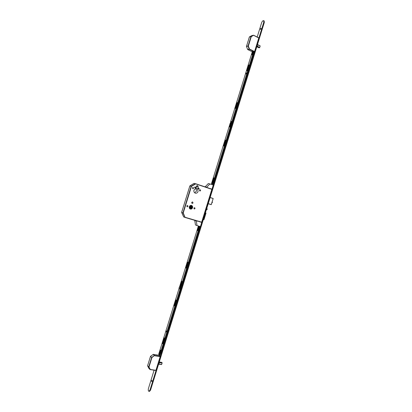 <?xml version="1.0" encoding="UTF-8"?>
<svg xmlns="http://www.w3.org/2000/svg" width="412" height="412" viewBox="0 0 412 412"><rect width="100%" height="100%" fill="white"/><g stroke="black" fill="none" stroke-linecap="round" stroke-linejoin="round"><path stroke-width="0.62" d="M189.757 207.432L190.087 207.663L190.802 207.195L190.401 206.381L190.035 206.433M189.994 207.638L190.699 207.164L190.39 206.381M189.324 206.747C189.077 207.936 189.458 208.719 190.468 209.09C191.441 209.214 192.131 208.766 192.543 207.736C192.785 206.536 192.399 205.753 191.379 205.387C190.416 205.274 189.731 205.727 189.324 206.747M191.384 205.423L191.369 205.418C190.421 205.31 189.752 205.753 189.35 206.752C189.113 207.926 189.484 208.693 190.478 209.059C191.431 209.183 192.11 208.735 192.512 207.73C192.754 206.546 192.373 205.779 191.369 205.418M189.541 206.814C189.324 207.844 189.659 208.523 190.535 208.843L192.327 207.669C192.543 206.628 192.203 205.948 191.322 205.634L189.541 206.814M190.535 208.843L192.131 207.607L191.322 205.634M195.499 187.625L194.917 188.032L194.536 187.311L195.118 186.904L195.499 187.625M199.192 188.84L198.615 189.247L198.234 188.526L198.811 188.119L199.192 188.84M193.588 188.279L192.857 188.789L192.378 187.882L193.11 187.372L193.588 188.279M200.608 190.576L199.882 191.08L199.413 190.184L200.139 189.68L200.608 190.576M188.001 206.335L187.218 206.85L186.78 205.964L187.558 205.449L188.001 206.335M195.056 208.513L194.284 209.018L193.856 208.142L194.624 207.633L195.056 208.513M193.032 202.931L192.152 203.518L191.642 202.493L192.517 201.906L193.032 202.931M197.606 189.046L198.069 191.482C197.585 192.734 196.745 193.31 195.556 193.218C194.181 192.775 193.65 191.755 193.964 190.143L195.721 188.428L196.385 186.291L197.513 185.493L198.265 186.914L197.606 189.046L196.045 188.66L196.509 191.08L194.665 192.806M206.51 209.538L206.973 209.687L206.433 209.523L206.762 208.709L207.241 208.863L206.973 209.687L207.241 208.863M190.293 207.612L190.591 206.53M211.902 189.139L201.612 222.367M189.628 207.911L190.153 206L191.848 206.448L191.317 208.359L189.628 207.911M191.343 206.314L190.823 208.204L191.317 208.359M190.823 208.204L189.633 207.885M205.145 213.725L205.588 213.854L205.135 213.715L204.512 215.78L204.882 214.837L205.083 215.94L204.254 217.696L204.228 216.65M203.59 218.705L204.048 218.823L203.961 219.684L206.01 213.076L205.392 212.886M205.588 213.854L203.966 219.689M203.899 219.673L203.343 219.503M205.943 213.061L205.392 212.891M204.553 216.738L204.234 216.635L204.682 215.821M204.414 216.681L204.81 216.805M196.699 185.776L196.045 188.66M183.649 216.856L201.777 222.192M181.651 212.474L183.67 216.903L185.076 217.459M185.091 217.464L182.969 212.973L183.247 212.896L185.091 217.464L198.337 221.393M189.886 185.884L191.456 186.394L183.247 212.896L182.959 212.808L191.168 186.306L189.829 185.982L181.656 212.36L182.969 212.973L181.656 212.36M194 183.428L189.829 185.982M211.933 189.365L194.165 183.376L195.582 183.932L191.456 186.394L191.271 186.178L195.396 183.716L194.021 183.402L189.906 185.848L181.635 212.355L183.762 216.995M159.166 362.282L162.127 362.766L161.566 364.589M161.767 362.472L162.06 362.787L159.156 362.318M158.589 364.156L161.535 364.594M158.919 355.262L153.367 354.377L154.531 355.443L160.16 356.339L159.233 355.505M160.16 356.339L160.18 356.627L154.552 355.731L153.187 354.438M153.29 354.382L150.601 356.241L151.652 357.462L150.498 356.38L147.578 365.815L148.717 366.932L151.652 357.462L154.531 355.443L151.93 357.57L148.995 367.046L150.298 369.476L155.952 370.3L160.18 356.627M155.952 370.3L150.21 369.61M158.924 355.257L153.346 354.366L150.576 356.262M147.599 365.758L148.887 368.395L150.298 369.476L150.03 369.523L148.732 367.092L148.995 367.046L147.573 365.918M150.524 356.329L147.563 365.779L148.871 368.359M257.083 45.83L259.555 47.643L260.142 45.876L259.606 47.694M257.479 44.537L260.09 45.845M257.382 44.862L260.101 45.85M259.04 47.792L259.586 47.699L257.067 45.871M256.903 46.396L259.498 47.684L258.927 47.782L256.805 46.726L259.024 47.797M253.947 51.85L254.395 51.773L249.291 49.28L247.72 49.558L252.293 51.788M253.689 35.283L258.767 38.007L253.488 35.252L251.871 35.607M258.751 37.827L253.668 35.257L251.258 36.668L249.471 36.822L246.494 46.283L248.065 45.989L250.97 36.606L249.389 36.941L251.928 35.581L253.668 35.257L251.258 36.668L248.354 46.056L249.471 49.049L254.58 51.546L258.767 38.007M251.979 35.576L249.44 36.848M246.484 46.345L247.617 49.435L249.471 49.049L249.188 49.157L248.07 46.165L248.354 46.056L246.489 46.427M151.832 381.517L151.992 380.415M151.77 381.558L151.946 380.358M151.549 380.709L151.889 380.333L152.018 381.188L151.683 381.569L151.549 380.709M260.6 29.417L261.095 28.433M260.528 29.432L261.064 28.356M260.405 28.938L261.012 28.304L261.064 28.788L260.451 29.417L260.405 28.938M257.201 37.044L261.63 22.732C262.223 21.244 262.897 20.549 263.649 20.652L263.793 22.212L149.968 390.097L148.881 391.318C148.248 390.921 148.104 389.973 148.449 388.48L154.109 370.187M263.649 20.652L264.154 20.919L264.303 22.475L150.54 390.169L149.453 391.39L148.969 391.328M195.561 220.564L199.624 221.44L199.532 221.754L201.293 222.269M201.844 221.965L200.428 226.559L197.054 225.575L196.272 221.017L194.732 220.472L195.509 225.004L197.054 225.575M201.442 222.32L201.834 222.006M196.127 220.744L196.272 221.017M196.076 220.899L195.556 220.569M194.397 220.224L195.509 220.719M205.902 187.141L209.744 188.753L209.837 188.439L211.727 189.072L211.876 189.556L213.282 185.009L208.348 183.525L205.15 186.806L206.664 187.213M195.556 183.701L208.75 188.088L195.52 183.695M206.469 187.321L206.057 187.192M209.955 183.886L206.742 187.182M205.948 186.997L204.769 186.718M166.566 330.877L166.288 331.969L166.566 330.877M197.796 230.638L199.037 226.152M199.284 226.224L198.059 230.195L197.564 230.705L197.461 229.968L198.672 226.044M186.25 268.016L187.949 262.32M185.997 268.083L185.905 267.311L187.347 262.64L187.81 262.156L187.929 262.933L186.482 267.609L185.997 268.083M180.41 286.891L182.027 281.468M180.147 286.994L180.07 286.335L181.893 281.267L181.991 281.937L180.147 286.994M174.559 305.853L176.228 300.137M174.291 305.92L174.209 305.107L176.084 299.972L176.212 300.801L174.76 305.483L174.291 305.92M162.858 343.732L164.496 338M162.57 343.799L162.498 342.949L164.347 337.835L164.481 338.71L163.028 343.397L162.57 343.799M159.346 354.953L160.711 350.344M159.058 355.139L160.572 350.071L160.67 350.7L159.058 355.139M179.019 288.57L158.733 354.119L159.187 355.494L159.753 354.989L199.568 226.306M160.113 353.82L160.489 353.882L199.933 226.415M198.393 225.961L179.498 287.02M159.753 354.989L160.227 354.737L159.846 354.675M159.187 355.494L159.588 355.556L159.882 355.304L159.506 355.242M166.52 331.835L166.664 331.057M160.489 353.882L160.083 353.862L160.453 353.923M159.763 354.438L160.139 354.5L160.325 353.903M160.139 354.5L159.768 354.526M159.841 354.588L160.15 354.588M160.129 355.046L159.722 355.031L160.088 355.093M159.526 355.206L159.964 355.072M213.431 178.355L213.936 177.799L214.06 178.484L212.618 183.149L212.082 183.695L213.431 178.355L213.787 178.478L214.096 177.984M225.081 140.698L225.601 140.106L225.735 140.755L224.293 145.415L223.726 145.992L225.081 140.698L225.436 140.837L225.776 140.307M231.158 121.519L231.446 121.391L231.529 121.834M236.689 103.191L237.219 102.562L237.363 103.17L235.922 107.826L235.324 108.438L236.689 103.191L237.039 103.34L237.41 102.773M248.318 65.616L248.858 64.952L249.013 65.529L247.576 70.179L246.942 70.823L248.318 65.616L248.663 65.781L249.059 65.173M246.391 72.914L245.99 73.954L246.391 72.914M252.18 54.745L253.267 51.222M254.024 51.593L212.798 184.844M246.237 73.877L246.567 73.166M247.179 70.776L248.663 65.781M235.556 108.392L237.039 103.34M229.829 126.973L230.89 123.389M223.958 145.941L225.436 140.837M212.314 183.639L213.787 178.478M253.328 51.253L251.897 54.889L252.922 51.057M211.274 184.329L230.205 123.167M230.679 121.628L252.571 50.882M253.684 51.428L212.438 184.72M231.106 123.209L230.071 126.561L229.587 127.056L230.499 123.379M230.499 123.332L230.905 123.379L231.204 121.586M230.643 123.27L231.101 121.494L230.797 121.54L230.339 123.317L230.643 123.27M232.239 122.07L231.76 123.559M231.771 123.523L232.229 122.034M181.007 287.571L180.554 289.085M180.533 289.1L180.997 287.602M179.457 288.915L179.668 288.966C180.322 288.338 180.435 287.7 180.013 287.046L179.879 287.04M179.39 288.9C180.044 288.276 180.157 287.638 179.735 286.979L179.601 286.979C178.952 287.602 178.834 288.246 179.256 288.9L179.39 288.9M212.34 201.962L212.072 202.786L212.144 201.901M203.605 218.71L204.239 216.65M204.553 215.795L205.186 213.74M203.646 218.72L204.285 216.666M201.339 222.284L199.532 221.749M198.265 186.914L196.704 186.538M208.251 203.652L211.274 204.609L213.153 198.532L210.135 197.559M208.225 203.734L211.222 204.661L208.23 203.713M213.143 198.466L210.151 197.497L213.174 198.543L211.222 204.661L213.184 198.543M212.432 202.107L212.237 202.725M158.692 363.822L161.509 364.563L162.06 362.787L158.991 362.848M161.617 362.333L159.264 361.973L161.622 362.339L162.05 362.751M159.006 362.802L161.926 362.745M161.365 364.563L158.682 363.858M150.056 369.554L148.953 368.457M257.392 44.826L259.982 45.794M256.918 46.355L259.421 47.601M252.288 51.799L247.689 49.553L246.464 46.453L249.368 37.003M150.54 390.169L149.968 390.097M264.303 22.475L263.793 22.212M197.461 229.968L197.822 230.071M185.905 267.311L186.27 267.403M180.07 286.335L180.441 286.422M174.209 305.107L174.58 305.184M162.498 342.949L162.874 343.016M159.011 354.536L159.387 354.598M160.299 350.375L160.68 350.437M163.945 338.267L164.321 338.334M175.656 300.436L176.027 300.513M181.517 281.664L181.888 281.746M187.347 262.64L187.718 262.732M252.201 54.667L251.856 54.502M247.226 70.421L246.881 70.261M235.602 107.985L235.252 107.836M229.87 126.68L229.52 126.541M223.999 145.488L223.644 145.354M212.345 183.134L211.989 183.016M195.556 193.218L195.242 193.135M162.143 362.833L161.633 364.476M150.061 369.564L155.824 370.44M260.147 46.026L259.648 47.653M231.364 121.602L231.101 121.494M180.013 287.046L179.735 286.979"/></g></svg>
